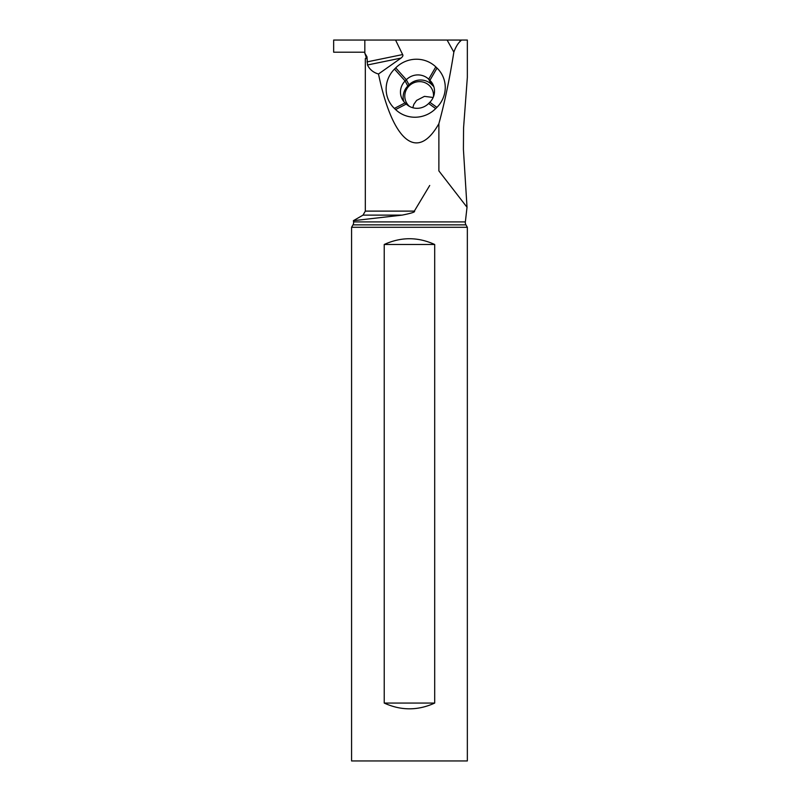 <?xml version="1.0" encoding="UTF-8"?>
<svg xmlns="http://www.w3.org/2000/svg" width="801" height="801" viewBox="0 0 801 801"><rect width="100%" height="100%" fill="white"/><g stroke="black" fill="none" stroke-linecap="round" stroke-linejoin="round"><path stroke-width="1.2" d="M461.486 40.05L460.265 41.262C457.842 43.504 455.709 47.119 453.847 52.105C449.611 78.858 444.625 102.718 438.878 123.684C417.291 162.032 392.61 141.717 378.493 74.002C373.376 72.571 369.702 69.557 367.489 64.981L366.998 56.831L364.825 53.156L364.825 40.05L467.343 40.05L467.343 77.367L463.569 127.86L463.409 149.306L467.023 207.259L465.361 221.907L353.561 221.907L353.391 220.675L402.062 215.129C411.594 213.236 415.689 211.905 414.327 211.114L429.716 185.462M438.878 123.684L438.878 170.903L467.023 207.259M333.657 52.205L363.644 52.205L333.657 52.205L333.657 40.05L364.825 40.05M363.644 52.205L364.825 52.355M433.151 97.472L424.44 96.37L416.62 100.405L413.917 104.22L412.765 107.745M364.825 53.156L366.057 56.831L366.057 58.573L365.326 58.573L366.057 58.573M365.326 58.573L365.326 211.114L414.327 211.114M460.265 41.262L459.584 40.05L395.564 40.05L402.633 54.568C403.324 55.419 402.783 56.591 401.031 58.083L378.493 74.002M447.098 40.05L453.847 52.105M436.905 107.374A28.546 27.604 -27.8 0 0 437.006 68.055L435.794 66.883A28.546 27.604 -27.8 0 0 395.714 67.865L394.493 69.096A28.546 27.604 -27.8 0 0 394.382 108.415L395.604 109.577A28.546 27.604 -27.8 0 0 435.684 108.596L436.905 107.374L429.847 102.278L428.625 103.499A15.92 15.389 152.2 0 1 406.277 104.05L405.056 102.888A15.92 15.389 152.2 0 1 402.192 99.084A15.92 15.389 152.2 0 1 405.116 80.961L406.337 79.73A15.92 15.389 152.2 0 1 428.695 79.189L429.907 80.35A15.92 15.389 152.2 0 1 432.78 84.155A15.92 15.389 152.2 0 1 429.847 102.278M403.774 101.487A15.92 15.389 152.2 0 1 407.799 86.037L409.021 84.816A15.92 15.389 152.2 0 1 431.369 84.265L432.59 85.427A15.92 15.389 152.2 0 1 433.872 86.828M433.441 96.781A14.468 13.997 -27.8 0 0 409.021 86.007A14.468 13.997 -27.8 0 0 409.451 106.383M353.561 221.907A4.626 4.626 0 0 1 352.991 224.861L351.579 227.294L351.579 760.95L467.343 760.95L467.343 227.294L351.579 227.294M467.343 227.294L465.942 224.861A4.626 4.626 0 0 1 465.361 221.907M434.693 244.485L434.693 703.068C417.872 710.737 401.051 710.737 384.23 703.068L384.23 244.485C401.051 236.816 417.872 236.816 434.693 244.485L384.23 244.485M384.23 703.068L434.693 703.068M366.998 56.831L366.057 56.831M366.998 61.897L402.633 54.568M401.031 58.083L367.489 64.981M435.794 66.883L428.695 79.189L431.369 84.265M432.59 85.427L429.907 80.35L437.006 68.055M428.625 103.499L435.684 108.596M406.277 104.05L395.604 109.577M405.056 102.888L394.382 108.415M407.799 86.037L405.116 80.961L394.493 69.096M409.021 84.816L406.337 79.73L395.714 67.865M465.942 224.861L352.991 224.861M402.062 215.129L363.013 215.129L353.391 220.675M365.326 211.114L363.013 215.129"/></g></svg>
